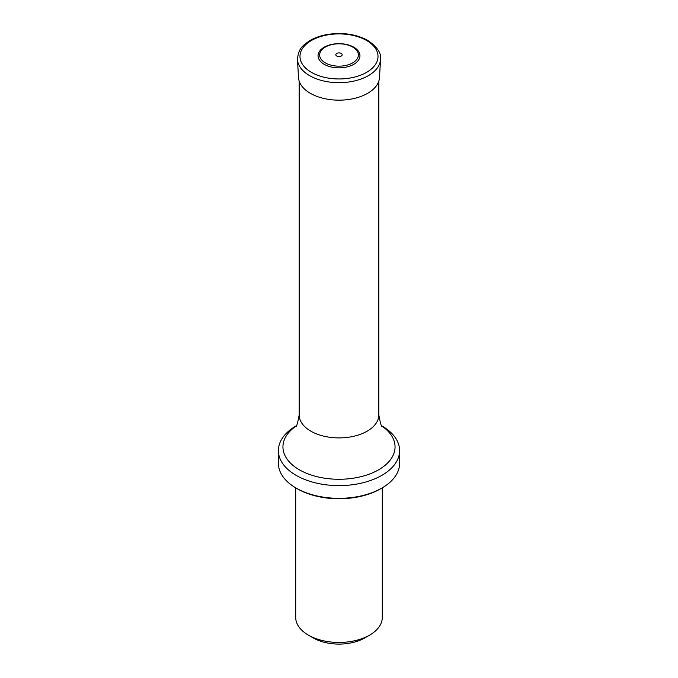 <?xml version="1.0" encoding="UTF-8"?>
<svg xmlns="http://www.w3.org/2000/svg" width="678" height="678" viewBox="0 0 678 678"><rect width="100%" height="100%" fill="white"/><g stroke="black" fill="none" stroke-linecap="round" stroke-linejoin="round"><path stroke-width="1.02" d="M295.71 487.829L295.71 617.455A43.29 24.993 0 0 0 308.388 635.125L313.287 637.947A36.366 20.993 0 0 0 364.713 637.947L369.612 635.125A43.29 24.993 0 0 0 382.29 617.455L382.29 487.829M308.388 635.125A43.29 24.993 0 0 0 369.612 635.125M380.629 488.796L381.858 488.084L380.629 488.796A58.876 33.993 180 0 1 297.371 488.796L296.142 488.084A60.605 34.993 0 0 0 381.858 488.084L381.858 488.084A60.605 34.993 0 0 0 399.605 463.345L399.605 450.616A60.605 34.993 0 0 0 381.858 425.877L381.706 425.792M296.294 425.792L296.142 425.877A60.605 34.993 0 0 0 278.395 450.616A60.605 34.993 0 0 0 315.804 482.948A60.605 34.993 0 0 0 381.858 475.363A60.605 34.993 0 0 0 399.605 450.616M278.395 450.616L278.395 463.345A60.605 34.993 0 0 0 296.142 488.084M353.823 47.206A20.959 12.102 180 0 1 344.424 67.444A20.959 12.102 180 0 1 318.753 52.63A20.959 12.102 180 0 1 353.823 47.206M352.696 47.07A19.365 11.179 180 0 1 344.009 65.774A19.365 11.179 180 0 1 320.296 52.087A19.365 11.179 180 0 1 352.696 47.07M341.254 53.443A3.187 1.839 180 0 1 339.822 56.52A3.187 1.839 180 0 1 335.924 54.274A3.187 1.839 180 0 1 341.254 53.443M295.667 426.64C296.405 427.555 297.574 423.648 299.176 414.911A39.824 22.993 0 0 0 339 437.903A39.824 22.993 0 0 0 378.824 414.911L378.824 81.089M381.892 426.064A56.054 32.366 180 0 1 378.638 469.786A56.054 32.366 180 0 1 301.1 470.752A56.054 32.366 180 0 1 296.108 426.064M380.519 59.478L379.502 77.529A40.527 23.399 180 0 1 339 100.166A40.527 23.399 180 0 1 298.498 77.529L297.481 59.478C298.439 47.587 303.413 45.451 309.066 41.095C314.016 38.044 319.863 35.883 326.601 34.62C342.102 32.078 355.84 34.01 367.815 40.426C377.358 47.002 381.595 53.359 380.519 59.478A41.544 23.984 180 0 1 339 82.682A41.544 23.984 180 0 1 297.481 59.478M366.586 40.502A39.019 22.527 180 0 1 349.102 78.19A39.019 22.527 180 0 1 301.312 50.596A39.019 22.527 180 0 1 366.586 40.502M299.176 414.911L299.176 81.089M378.824 414.911C380.434 423.665 381.604 427.572 382.333 426.64"/></g></svg>
